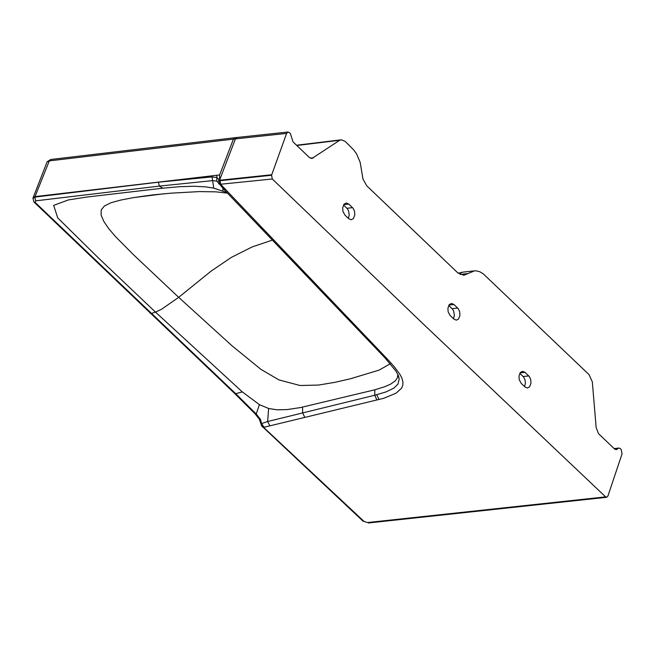 <?xml version="1.0" encoding="UTF-8"?>
<svg xmlns="http://www.w3.org/2000/svg" width="655" height="655" viewBox="0 0 655 655"><rect width="100%" height="100%" fill="white"/><g stroke="black" fill="none" stroke-linecap="round" stroke-linejoin="round"><path stroke-width="0.98" d="M448.716 305.476L452.523 309.152L453.645 311.043L454.382 315.252L453.506 318.756M519.8 373.342L523.574 376.993L524.974 379.663L525.433 383.077L524.557 386.573M343.515 205.023L347.363 208.749L348.485 210.648L349.23 214.865L348.354 218.377M344.931 215.11L342.933 211.385L342.696 207.741L344.121 204.139L346.274 202.993L348.787 204.057L353.151 208.331L354.552 211.377L354.789 215.02L353.356 218.631L351.203 219.769L348.697 218.704L344.931 215.11M521.216 383.38L519.227 379.671L518.997 376.035L520.422 372.433L522.567 371.303L525.023 372.351L529.355 376.592L530.746 379.63L530.976 383.265L529.551 386.868L527.406 387.997L524.95 386.949L521.216 383.38M450.132 315.53L448.143 311.813L447.905 308.177L449.338 304.575L451.483 303.437L453.964 304.493L458.303 308.742L459.704 311.788L459.933 315.423L458.508 319.026L456.355 320.164L453.882 319.108L450.132 315.53M33.053 197.867L34.985 196.623L216.895 175.245L216.862 177.546L212.007 176.891L158.395 182.196L34.813 197.106L32.881 198.367M212.007 176.891L212.613 180.624L159.361 186.102L35.64 200.848L35.165 202.436L235.685 393.671L256.22 414.017L254.91 413.616M47.078 161.9L49.313 160.884L34.813 197.106L35.64 200.848M33.945 202.002L32.979 198.088L47.144 161.744L50.722 159.493M234.826 137.722L50.877 159.476L49.313 160.884L233.417 139.122L219.613 174.942L216.895 175.245M158.395 182.196L159.361 186.102L162.858 188.19L86.689 197.065L68.382 199.922L53.661 205.383L57.73 217.91L98.88 258.414L155.497 312.107L242.309 391.903L235.685 393.671L234.465 393.27M272.529 240.066L252.208 246.894L231.313 257.415L211.049 271.162L178.676 297.345L133.268 254.517L115.517 236.619L108.853 228.775L103.883 221.529L101.107 215.127L101.197 209.927L104.489 205.916L110.99 202.755L120.708 200.07L133.399 197.638L164.11 193.765M390.274 363.771L379.106 370.116L350.392 378.778L335 382.315L318.641 385.05L300.055 385.508L279.005 379.925L260.968 369.395L231.903 345.693L178.676 297.345L161.474 309.307L155.497 312.107L151.51 313.409L150.02 313.065M236.815 137.493L234.981 137.706L233.417 139.122L235.415 138.885L219.54 180.264L219.613 174.942M458.459 273.422L463.191 272.103L473.434 270.957M288.012 132.015L236.971 137.476L235.415 138.885L286.595 133.415L271.563 175.262L220.023 180.698L216.862 177.546L216.723 181.107L212.613 180.624L213.767 188.124L205.695 186.88L194.207 186.257L179.863 186.675L162.858 188.19M217.771 181.926L216.723 181.107M218.926 180.035L217.902 182.409M213.767 188.124L226.941 192.603M397.904 374.488L397.331 377.894L395.366 380.809L390.462 384.256L384.19 386.909L374.848 389.79L300.481 407.566L287.07 409.58L277.04 409.817L268.615 408.474L259.388 404.618L256.22 414.017L260.518 419.503L261.55 423.589L260.87 423.556M259.388 404.618L242.309 391.903M398.084 374.873L399.165 379.114L397.978 384.133L393.982 388.038L386.123 391.886L374.75 395.243L267.633 421.517L260.919 423.826M614.693 449.101L619 448.036L620.236 448.56L621.112 449.395L622.053 453.841L607.914 496.064L606.628 497.301L605.621 496.883L422.172 322.956L272.308 178.995L219.63 184.342L219.54 180.264L271.743 174.738M296.797 145.484L339.683 140.276L311.895 158.502L309.25 157.38L293.039 141.889L290.312 133.383L288.175 131.999L286.595 133.415M617.853 448.716L616.249 449.674L614.513 448.945L598.539 433.684L596.156 427.609L592.333 381.873L589.042 374.627L483.349 273.913L479.886 271.792L476.185 270.834L474.711 270.81L463.756 275.28L457.55 272.636L366.767 185.815L362.976 179.085L360.193 162.407L356.517 153.769L353.561 149.766L345.169 141.398L341.361 139.793L339.683 140.276M219.63 184.342L218.557 183.596M222.946 188.37L222.856 190.801M220.023 180.698L220.76 184.44L386.835 358.506L385.115 358.031L396.054 371.254L398.567 376.035L399.165 379.114L398.191 375.127M386.835 358.506L393.933 366.325L399.804 374.152L401.834 378L402.915 381.718L402.825 385.181L401.523 388.251L396.062 393.197L383.764 398.281L304.796 417.415L302.651 412.797L302.561 407.099M304.796 417.415L269.901 425.84L267.633 421.525L268.615 408.474M269.901 425.84L264.039 427.257L261.713 423.728L263.613 427.363L364.008 521.405L367.389 522.559L605.621 496.883M272.308 178.995L271.563 175.262M264.039 427.257L262.45 426.954M348.787 204.057L343.752 204.63M352.546 207.651L346.937 208.29M525.023 372.351L520.07 372.9M528.757 375.921L523.149 376.535M453.964 304.493L448.97 305.05M457.706 308.071L452.097 308.702M259.265 419.118L255.106 413.821L234.678 393.475L34.166 202.223L35.165 202.436M262.639 426.29L261.73 426.028L259.364 419.282L260.518 419.503M310.339 158.158L313.671 157.773M467.973 273.561L460.064 274.445M376.944 400.025L374.75 395.243L374.848 389.79M364.008 521.405L363.066 521.2L261.623 425.865M225.648 189.59L223.077 188.517M262.647 228.464L260.641 227.629M330.03 299.016L328.221 298.262M217.787 181.967L223.543 189.017L384.731 357.614M379.032 399.525L376.781 394.728M367.389 522.559L362.854 521.003M606.628 497.301L368.487 522.968M227.457 193.143L216.019 191.858L199.447 191.588L171.119 193.159L152.443 194.953L133.399 197.638L146.368 195.755M458.312 273.299L462.004 272.234M340.903 139.851L296.535 145.23M614.177 448.626L618.844 448.053"/></g></svg>
